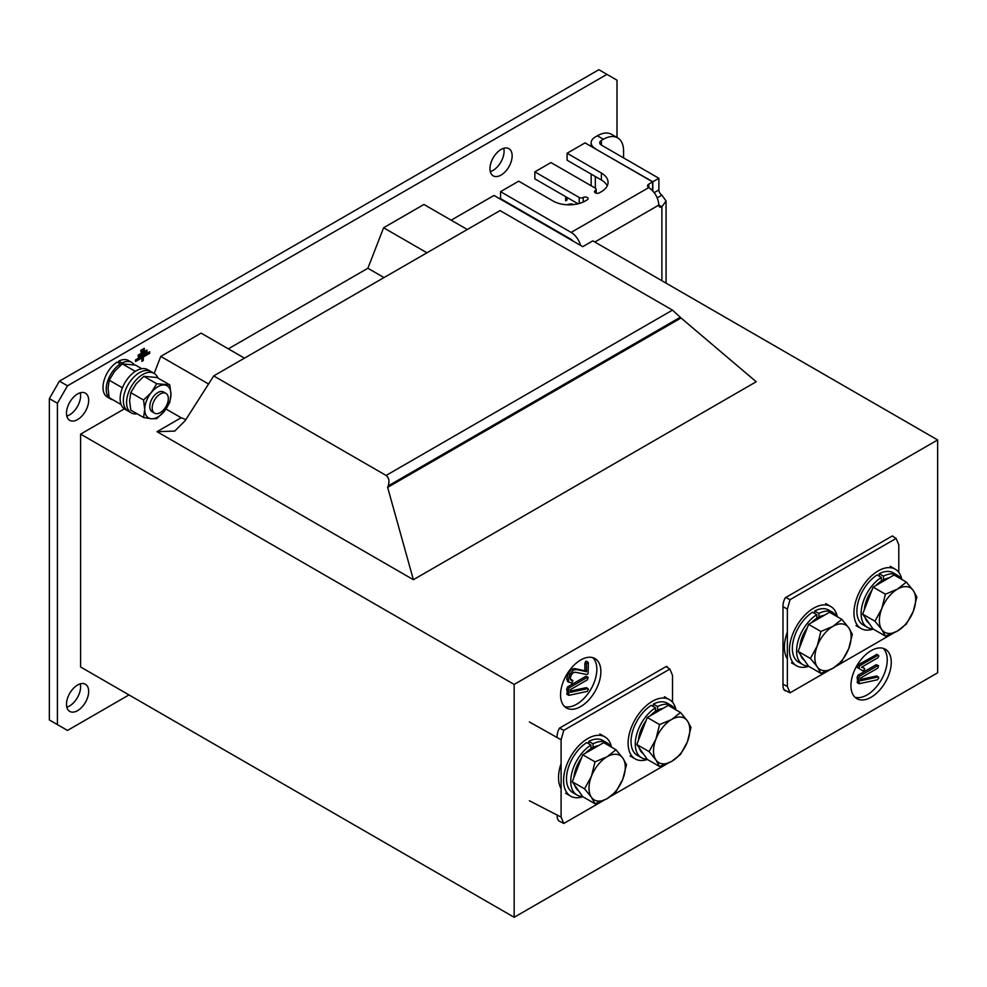 <?xml version="1.0" encoding="UTF-8"?>
<svg xmlns="http://www.w3.org/2000/svg" width="987" height="987" viewBox="0 0 987 987"><rect width="100%" height="100%" fill="white"/><g stroke="black" fill="none" stroke-linecap="round" stroke-linejoin="round"><path stroke-width="1.48" d="M871.102 697.241A28.524 16.471 120 0 0 889.731 672.11A28.524 16.471 120 0 0 885.364 649.261A28.524 16.471 120 0 0 871.102 650.68A28.524 16.471 120 0 0 852.472 675.811A28.524 16.471 120 0 0 856.839 698.66A28.524 16.471 120 0 0 871.102 697.241M854.976 697.241A28.524 16.471 120 0 0 867.067 694.922A28.524 16.471 120 0 0 885.105 671.629A28.524 16.471 120 0 0 883.205 648.348M580.714 706.556A28.524 16.471 120 0 0 599.343 681.425A28.524 16.471 120 0 0 594.976 658.576A28.524 16.471 120 0 0 580.714 659.982A28.524 16.471 120 0 0 562.084 685.114A28.524 16.471 120 0 0 566.452 707.975A28.524 16.471 120 0 0 580.714 706.556M564.589 706.556A28.524 16.471 120 0 0 576.679 704.224A28.524 16.471 120 0 0 594.717 680.944A28.524 16.471 120 0 0 592.817 657.663M667.915 667.817A11.967 6.909 120 0 0 666.509 666.336L559.444 728.147A11.967 6.909 120 0 0 557.124 736.216M557.124 815.916A11.967 6.909 120 0 0 559.444 821.295L559.53 821.246M937.65 439.943L514.165 684.435L514.165 917.293L937.65 672.801L937.65 439.943L592.817 240.853L582.737 246.676L494.006 195.451L451.158 220.187M893.001 536.434A11.967 6.909 120 0 0 892.371 535.941L785.307 597.752A11.967 6.909 120 0 0 782.987 605.821L782.987 685.509A11.967 6.909 120 0 0 785.307 690.9L785.788 690.616M588.375 689.58L587.697 688.618L588.375 689.58L587.142 691.418L569.03 695.317L566.735 693.688L567.414 694.379L566.735 688.803L567.71 686.804L585.797 676.354L588.141 677.279L587.413 679.784L570.239 689.703L570.239 692.343L587.697 688.618L586.081 687.692L586.771 688.655L586.081 687.692L570.239 691.073M567.525 681.437L569.141 682.375L568.352 679.685L569.783 674.294L573.41 670.05L576.334 669.507L586.488 671.691L586.488 664.165L587.438 662.178L588.375 663.067L588.067 673.714L586.944 674.553L575.273 672.221L573.348 672.591L571.177 675.083L570.239 678.451L570.992 680.142L572.867 680.598L571.769 683.115L567.525 681.437L566.735 678.748L568.167 673.356L571.806 669.124L574.718 668.569L584.872 670.753L584.872 663.227L585.822 661.253L586.771 662.141M570.412 679.414L572.867 680.598M878.763 677.946L878.085 676.983L878.763 677.946L877.529 679.784L859.418 683.67L857.123 682.054L857.802 682.745L857.123 677.156L858.085 675.157L876.185 664.72L878.529 665.645L877.801 668.15L860.627 678.057L860.627 680.709L878.085 676.983L876.468 676.046L877.147 677.008L876.468 676.046L860.627 679.426M864.476 668.359L864.76 669.198L863.131 670.975L857.333 667.533L858.011 664.893L876.974 654.356L878.837 656.145L877.862 657.798L861.54 667.224L864.476 668.359L861.848 667.039M185.889 419.586L181.139 417.748L157.032 431.677L413.393 579.69L756.215 381.759L681.042 317.987L387.632 487.381L388.224 485.888C389.668 481.162 388.977 477.683 386.114 475.45L672.468 310.128L681.042 317.987M181.139 417.748L166.013 409.025M514.165 684.435L80.601 434.12L124.362 408.865M157.032 431.677L174.736 431.097L185.223 420.622L213.698 375.911L386.114 475.45M672.468 310.128L500.051 210.589L213.698 375.911M514.165 917.293L80.601 666.978L80.601 434.12M413.393 579.69L387.632 487.381M244.455 358.158L201.101 333.125L160.77 356.406L154.169 373.407M228.318 348.843L367.88 268.267L383.598 227.763L423.929 204.469L467.283 229.502M384.017 277.581L367.88 268.267M859.418 683.67L858.739 678.094L859.702 676.095L858.085 675.157M859.702 676.095L877.801 665.645L876.185 664.72M858.739 678.094L857.123 677.156M877.801 665.645L878.529 665.645M863.131 670.975L858.949 668.458L859.628 665.818L858.011 664.893M859.628 665.818L877.862 655.294L876.246 654.369M858.665 667.841L857.049 666.904M858.949 668.458L857.333 667.533M877.862 655.294L878.59 655.294M569.03 695.317L568.352 689.728L569.314 687.729L567.71 686.804M569.314 687.729L587.413 677.292L585.797 676.354M568.352 689.728L566.735 688.803M587.413 677.292L588.141 677.279M588.375 663.067L585.822 661.253M586.488 664.165L584.872 663.227M586.488 671.691L584.872 670.753M576.334 669.507L574.718 668.569M573.41 670.05L571.806 669.124M569.783 674.294L568.167 673.356M568.352 679.685L566.735 678.748M208.553 383.992L160.77 356.406M426.952 252.783L383.598 227.763M672.529 702.238L672.529 675.416L669.852 669.063L563.774 730.318L561.097 739.744L529.39 721.966M529.39 800.753L561.097 817.1L561.097 739.744M561.097 817.1L563.774 823.454L559.061 821.011M667.891 763.346L610.509 796.472M603.353 800.605L563.774 823.454M666.04 666.62L669.852 669.063M563.774 730.318L559.53 728.11M898.787 572.337L898.787 544.787L896.11 538.433L790.032 599.677L787.367 609.115L782.987 606.66M782.987 684.213L787.367 686.471L787.367 609.115M787.367 686.471L790.032 692.825L783.666 689.518M893.741 632.951L836.359 666.077M829.216 670.21L790.032 692.825M892.297 535.99L896.11 538.433M790.032 599.677L785.788 597.48M607.252 185.84A22.812 13.176 0 0 0 601.391 180.016L567.106 160.227L567.106 153.244L601.391 173.033A22.812 13.176 180 0 1 608.066 182.348A22.812 13.176 180 0 1 601.391 191.663L599.368 192.835A2.85 1.641 180 0 1 595.334 192.835A2.85 1.641 180 0 1 594.507 191.663A2.85 1.641 180 0 1 595.334 190.503A2.85 1.641 0 0 0 596.173 189.331A2.85 1.641 0 0 0 595.334 188.172L550.968 162.559L534.843 171.874L579.209 197.486A2.85 1.641 0 0 0 583.243 197.486A2.85 1.641 180 0 1 586.34 197.129A2.85 1.641 180 0 1 588.104 198.646A2.85 1.641 180 0 1 587.265 199.818L585.254 200.978A22.812 13.176 180 0 1 552.991 200.978L518.706 181.189L500.557 191.663L571.14 232.414A14.262 8.229 60 0 1 580.578 245.43M623.574 157.908L623.574 150.912A28.524 16.471 120 0 0 617.665 137.859A28.524 16.471 120 0 0 603.402 139.278L601.391 140.438A5.7 3.294 0 0 0 599.714 142.77A5.7 3.294 0 0 0 601.391 145.089L658.884 178.289L658.884 189.936A4.281 2.467 -120 0 0 661.882 195.155L666.065 200.99L661.882 206.801A4.281 2.467 -60 0 1 659.748 207.011A4.281 2.467 -60 0 1 658.86 205.049C658.206 197.671 654.837 191.848 648.78 187.592A4.281 2.467 180 0 1 647.546 185.852A4.281 2.467 180 0 1 648.792 184.113L652.629 181.892L585.057 142.881L567.106 153.244M578.024 203.791L534.843 178.857L534.843 171.874M651.445 189.566L652.629 188.887L652.629 181.892M573.089 241.112A5.7 3.294 60 0 0 571.14 239.397L500.557 198.646L500.557 191.663M658.884 178.289L652.826 181.781L595.334 148.815M652.826 181.781L652.826 190.935M603.402 139.278L597.357 135.787L595.334 136.946A14.262 8.229 0 0 0 591.164 142.77A14.262 8.229 0 0 0 595.334 148.593M597.357 135.787A28.524 16.471 -60 0 1 611.607 134.368L617.665 137.859M80.28 683.855A15.681 9.056 -60 0 1 69.522 705.976A15.681 9.056 -60 0 1 66.82 707.148M77.578 685.027A15.681 9.056 -60 0 1 85.425 684.25A15.681 9.056 -60 0 1 87.831 696.81A15.681 9.056 -60 0 1 77.578 710.64A15.681 9.056 -60 0 1 69.744 711.417A15.681 9.056 -60 0 1 67.338 698.845A15.681 9.056 -60 0 1 77.578 685.027M503.752 148.284A15.681 9.056 -60 0 1 492.994 170.418A15.681 9.056 -60 0 1 490.305 171.59M501.063 149.456A15.681 9.056 -60 0 1 508.91 148.679A15.681 9.056 -60 0 1 511.303 161.251A15.681 9.056 -60 0 1 501.063 175.069A15.681 9.056 -60 0 1 493.216 175.846A15.681 9.056 -60 0 1 490.81 163.287A15.681 9.056 -60 0 1 501.063 149.456M80.28 392.777A15.681 9.056 -60 0 1 69.522 414.91A15.681 9.056 -60 0 1 66.82 416.082M77.578 393.949A15.681 9.056 -60 0 1 85.425 393.171A15.681 9.056 -60 0 1 87.831 405.743A15.681 9.056 -60 0 1 77.578 419.574A15.681 9.056 -60 0 1 69.744 420.351A15.681 9.056 -60 0 1 67.338 407.779A15.681 9.056 -60 0 1 77.578 393.949M565.65 196.647L565.65 200.78L567.056 199.966L567.056 197.462M144.275 349.941L144.275 348.312L140.894 350.262L140.894 351.89L144.275 349.941L143.066 349.003M146.964 350.015L138.205 355.073L138.205 356.702L146.964 351.643L146.964 350.015M143.288 360.514L143.288 357.023L149.654 353.358L149.654 351.73L135.515 359.885L135.515 361.513L141.881 357.837L141.881 361.341L143.288 360.514L142.079 359.823L142.079 356.332L148.445 352.421M617.011 137.489L617.011 80.181L606.931 74.37L67.498 385.806L57.419 403.264L57.419 724.606L67.498 730.429L129.001 694.922M57.419 403.264L49.35 398.612L49.35 719.955L57.419 724.606M606.931 74.37L598.862 69.707L59.43 381.142L67.498 385.806M49.35 398.612L59.43 381.142M135.515 360.119L140.672 357.146L141.881 357.837M148.445 352.655L149.654 353.358M142.079 356.332L143.288 357.023M138.205 355.308L145.755 350.718M145.755 350.953L146.964 351.643M140.894 350.496L143.066 349.238M565.65 199.386L565.847 196.758M565.847 199.275L567.056 199.966M564.342 235.474L565.958 236.966M555.064 230.699L557.766 231.674M122.178 388.471L121.981 387.57L109.199 380.192L108.027 388.249L109.199 397.662L121.105 404.534M121.981 387.57L122.807 386.904M109.199 380.192L114.591 371.359L122.314 363.882L135.096 371.26M122.314 363.882L135.416 365.054L141.783 368.719M168.086 401.018A11.412 6.588 -60 0 1 162.411 411.011A11.412 6.588 -60 0 1 154.552 413.146A11.412 6.588 -60 0 1 152.442 405.509A11.412 6.588 -60 0 1 158.117 395.528A11.412 6.588 -60 0 1 165.964 393.394A11.412 6.588 -60 0 1 168.086 401.018M157.883 378.021A22.812 13.176 120 0 0 154.12 373.382L150.9 371.519A22.812 13.176 120 0 0 139.488 372.654A22.812 13.176 120 0 1 150.9 371.519L147.668 369.656A22.812 13.176 120 0 0 136.268 370.791A22.812 13.176 120 0 0 121.364 390.889A22.812 13.176 120 0 0 124.855 409.173L131.308 412.899A22.812 13.176 120 0 0 137.205 413.824M139.488 372.654A22.812 13.176 120 0 0 124.584 392.752A22.812 13.176 120 0 0 128.088 411.036A22.812 13.176 120 0 1 124.584 392.752A22.812 13.176 120 0 1 139.488 372.654M154.12 373.382A22.812 13.176 120 0 0 142.72 374.505A22.812 13.176 120 0 0 127.816 394.615A22.812 13.176 120 0 0 131.308 412.899M164.619 392.912A11.412 6.588 120 0 0 155.564 394.245A11.412 6.588 120 0 0 149.777 406.533A11.412 6.588 120 0 0 153.478 412.221M143.559 400.019L151.282 392.542L156.674 383.721L169.776 384.893L170.948 394.306A18.543 10.697 -60 0 1 164.397 411.197A18.543 10.697 -60 0 1 151.282 418.759L143.559 417.501L130.778 410.123L129.605 400.71L130.778 392.641L143.559 400.019L144.731 409.445A18.543 10.697 -60 0 1 151.282 392.542A18.543 10.697 -60 0 1 164.397 384.979A18.543 10.697 -60 0 1 170.948 394.306L169.776 402.363L164.397 411.197L156.674 418.673L151.282 418.759A18.543 10.697 120 0 1 144.731 409.445L143.559 417.501M130.778 392.641L136.169 383.82L143.892 376.343L156.674 383.721M143.892 376.343L156.995 377.503L169.776 384.893M568.561 237.904A17.112 9.882 120 0 0 568.746 238.607M571.806 239.841A17.112 9.882 120 0 0 571.979 240.47A17.112 9.882 120 0 1 571.806 239.841M901.847 579.492A34.224 19.752 120 0 0 895.271 569.228A34.224 19.752 120 0 0 878.159 570.918A34.224 19.752 120 0 0 855.803 601.083A34.224 19.752 120 0 0 861.046 628.509A34.224 19.752 120 0 0 873.224 629.077M787.367 632.05A34.224 19.752 120 0 0 787.367 658.884M837.321 616.739A34.224 19.752 120 0 0 830.746 606.487A34.224 19.752 120 0 0 813.633 608.177A34.224 19.752 120 0 0 791.278 638.342A34.224 19.752 120 0 0 796.521 665.756A34.224 19.752 120 0 0 808.698 666.324M675.996 709.887A34.224 19.752 120 0 0 669.42 699.623A34.224 19.752 120 0 0 652.308 701.325A34.224 19.752 120 0 0 629.953 731.478A34.224 19.752 120 0 0 635.196 758.904A34.224 19.752 120 0 0 647.373 759.472M561.097 763.568A34.224 19.752 120 0 0 561.097 788.625M611.459 747.134A34.224 19.752 120 0 0 604.883 736.882A34.224 19.752 120 0 0 587.771 738.572A34.224 19.752 120 0 0 565.415 768.737A34.224 19.752 120 0 0 570.659 796.151A34.224 19.752 120 0 0 582.836 796.719M867.351 627.362L863.119 624.919A30.091 17.371 120 0 1 858.308 601.49A30.091 17.371 120 0 1 877.098 574.94L881.342 577.383A30.091 17.371 120 0 0 862.539 603.933A30.091 17.371 120 0 0 867.351 627.362A30.091 17.371 120 0 0 872.964 628.781M897.442 575.261L893.21 572.805A30.091 17.371 120 0 0 879.22 573.718L883.451 576.161A30.091 17.371 120 0 1 897.442 575.261A30.091 17.371 120 0 1 901.341 579.196M879.22 576.161L879.22 573.718M881.342 577.383L881.342 580.998M883.451 579.776L883.451 576.161M802.826 664.621L798.582 662.178A30.091 17.371 120 0 1 793.782 638.749A30.091 17.371 120 0 1 812.572 612.199L816.804 614.642A30.091 17.371 120 0 0 798.014 641.192A30.091 17.371 120 0 0 802.826 664.621A30.091 17.371 120 0 0 808.427 666.028M832.905 612.508L828.673 610.065A30.091 17.371 120 0 0 814.694 610.978L818.926 613.42A30.091 17.371 120 0 1 832.905 612.508A30.091 17.371 120 0 1 836.803 616.443M814.694 613.42L814.694 610.978M816.804 614.642L816.804 618.257M818.926 617.035L818.926 613.42M641.501 757.769L637.257 755.314A30.091 17.371 120 0 1 632.457 731.885A30.091 17.371 120 0 1 651.247 705.335L655.479 707.778A30.091 17.371 120 0 0 636.689 734.34A30.091 17.371 120 0 0 641.501 757.769A30.091 17.371 120 0 0 647.102 759.176M671.579 705.656L667.348 703.2A30.091 17.371 120 0 0 653.369 704.113L657.601 706.556A30.091 17.371 120 0 1 671.579 705.656A30.091 17.371 120 0 1 675.478 709.591M653.369 706.556L653.369 704.113M655.479 707.778L655.479 711.393M657.601 710.171L657.601 706.556M576.963 795.016L572.731 792.573A30.091 17.371 120 0 1 567.92 769.144A30.091 17.371 120 0 1 586.722 742.594L590.954 745.037A30.091 17.371 120 0 0 572.164 771.587A30.091 17.371 120 0 0 576.963 795.016A30.091 17.371 120 0 0 582.577 796.435M607.054 742.903L602.823 740.46A30.091 17.371 120 0 0 588.832 741.373L593.064 743.816A30.091 17.371 120 0 1 607.054 742.903A30.091 17.371 120 0 1 610.953 746.838M588.832 743.816L588.832 741.373M590.954 745.037L590.954 748.652M593.064 747.43L593.064 743.816M869.053 623.216A25.662 14.817 -60 0 1 865.068 617.554M864.328 609.781A25.662 14.817 -60 0 1 871.891 590.288M875.876 585.513A25.662 14.817 -60 0 1 882.39 580.356A25.662 14.817 -60 0 1 888.917 577.987M885.425 636.109L873.125 629.015L862.65 614.111L873.125 587.105L894.086 575.002L906.374 582.096L897.516 589.091A25.662 14.817 -60 0 1 913.234 590.485A25.662 14.817 -60 0 1 913.234 611.447A25.662 14.817 -60 0 1 897.516 631.001A25.662 14.817 -60 0 1 881.798 629.595A25.662 14.817 -60 0 1 881.798 608.634L874.938 621.205L881.798 629.595L885.425 636.109L897.516 631.001L906.374 624.018L913.234 611.447L916.861 597.012L913.234 590.485L906.374 582.096M897.516 589.091A25.662 14.817 120 0 0 881.798 608.634L885.425 594.199L897.516 589.091M873.125 587.105L885.425 594.199M862.65 614.111L874.938 621.205M804.528 660.476A25.662 14.817 -60 0 1 800.543 654.813M799.791 647.04A25.662 14.817 -60 0 1 807.366 627.535M811.351 622.772A25.662 14.817 -60 0 1 817.865 617.615A25.662 14.817 -60 0 1 824.379 615.246M820.888 673.368L808.6 666.274L798.125 651.371L808.6 624.364L829.549 612.261L841.849 619.355L832.991 626.338A25.662 14.817 -60 0 1 848.709 627.744A25.662 14.817 -60 0 1 848.709 648.706A25.662 14.817 -60 0 1 832.991 668.261A25.662 14.817 -60 0 1 817.273 666.854A25.662 14.817 -60 0 1 817.273 645.893L810.413 658.465L817.273 666.854L820.888 673.368L832.991 668.261L841.849 661.265L848.709 648.706L852.324 634.259L848.709 627.744L841.849 619.355M832.991 626.338A25.662 14.817 120 0 0 817.273 645.893L820.888 631.458L832.991 626.338M808.6 624.364L820.888 631.458M798.125 651.371L810.413 658.465M643.203 753.624A25.662 14.817 -60 0 1 639.218 747.949M638.466 740.188A25.662 14.817 -60 0 1 646.041 720.683M650.026 715.908A25.662 14.817 -60 0 1 656.54 710.751A25.662 14.817 -60 0 1 663.054 708.382M659.563 766.504L647.275 759.41L636.788 744.506L647.275 717.5L668.224 705.397L680.524 712.503L671.666 719.486A25.662 14.817 -60 0 1 687.384 720.892A25.662 14.817 -60 0 1 687.384 741.842A25.662 14.817 -60 0 1 671.666 761.396A25.662 14.817 -60 0 1 655.948 759.99A25.662 14.817 -60 0 1 655.948 739.041L649.088 751.601L655.948 759.99L659.563 766.504L671.666 761.396L680.524 754.413L687.384 741.842L690.999 727.407L687.384 720.892L680.524 712.503M671.666 719.486A25.662 14.817 120 0 0 655.948 739.041L659.563 724.594L671.666 719.486M647.275 717.5L659.563 724.594M636.788 744.506L649.088 751.601M578.666 790.871A25.662 14.817 -60 0 1 574.681 785.208M573.94 777.435A25.662 14.817 -60 0 1 581.503 757.942M585.488 753.167A25.662 14.817 -60 0 1 592.015 748.01A25.662 14.817 -60 0 1 598.529 745.641M595.038 803.763L582.737 796.669L572.263 781.766L582.737 754.759L603.699 742.656L615.987 749.75L607.128 756.733A25.662 14.817 -60 0 1 622.846 758.139A25.662 14.817 -60 0 1 622.846 779.101A25.662 14.817 -60 0 1 607.128 798.656A25.662 14.817 -60 0 1 591.423 797.249A25.662 14.817 -60 0 1 591.423 776.288L584.551 788.86L591.423 797.249L595.038 803.763L607.128 798.656L615.987 791.673L622.846 779.101L626.474 764.666L622.846 758.139L615.987 749.75M607.128 756.733A25.662 14.817 120 0 0 591.423 776.288L595.038 761.853L607.128 756.733M582.737 754.759L595.038 761.853M572.263 781.766L584.551 788.86M110.593 398.958L107.361 397.095A21.109 12.189 120 0 1 103.98 380.698A21.109 12.189 120 0 1 117.108 362.081L120.328 363.944A21.109 12.189 120 0 0 107.201 382.561A21.109 12.189 120 0 0 110.593 398.958A21.109 12.189 120 0 0 112.913 399.809M131.69 362.402L128.47 360.539A21.109 12.189 120 0 0 118.724 361.143L121.944 363.006A21.109 12.189 120 0 1 131.69 362.402A21.109 12.189 120 0 1 134.195 364.795M118.724 363.006L118.724 361.143M120.328 363.944L120.328 365.498M121.944 364.166L121.944 363.006M554.114 229.576A16.828 9.71 120 0 0 554.349 230.279M573.681 204.568A16.828 9.71 120 0 0 567.167 204.79M680.45 317.16L388.224 485.888M571.14 232.414L648.78 187.592L648.792 184.113M595.334 176.525L595.334 188.172M654.233 192.613L658.884 189.936M657.243 197.832L661.882 195.155M594.828 242.025L658.86 205.049L661.882 206.801L661.882 280.727M601.391 145.089L601.391 140.438M583.243 202.014L583.243 197.486M579.209 203.482L579.209 197.486M601.391 180.016L601.391 173.033M595.334 192.835L595.334 190.503M857.382 682.708L858.986 683.633M876.838 676.095L878.455 677.02M566.994 694.342L568.598 695.28M586.451 687.729L588.067 688.667M586.463 661.253L588.067 662.178M570.979 679.438L572.596 680.364M666.065 283.146L666.065 200.99M591.164 185.766L591.164 174.119M591.164 146.409L591.164 142.77M596.173 193.168L596.173 189.331M154.552 413.146L152.134 411.752M165.964 393.394L163.546 391.987M856.013 625.598L861.046 628.509M890.237 566.316L895.271 569.228M791.475 662.845L796.521 665.756M825.7 603.575L830.746 606.487M630.15 755.993L635.196 758.904M664.374 696.711L669.42 699.623M565.625 793.252L570.659 796.151M599.849 733.97L604.883 736.882"/></g></svg>
